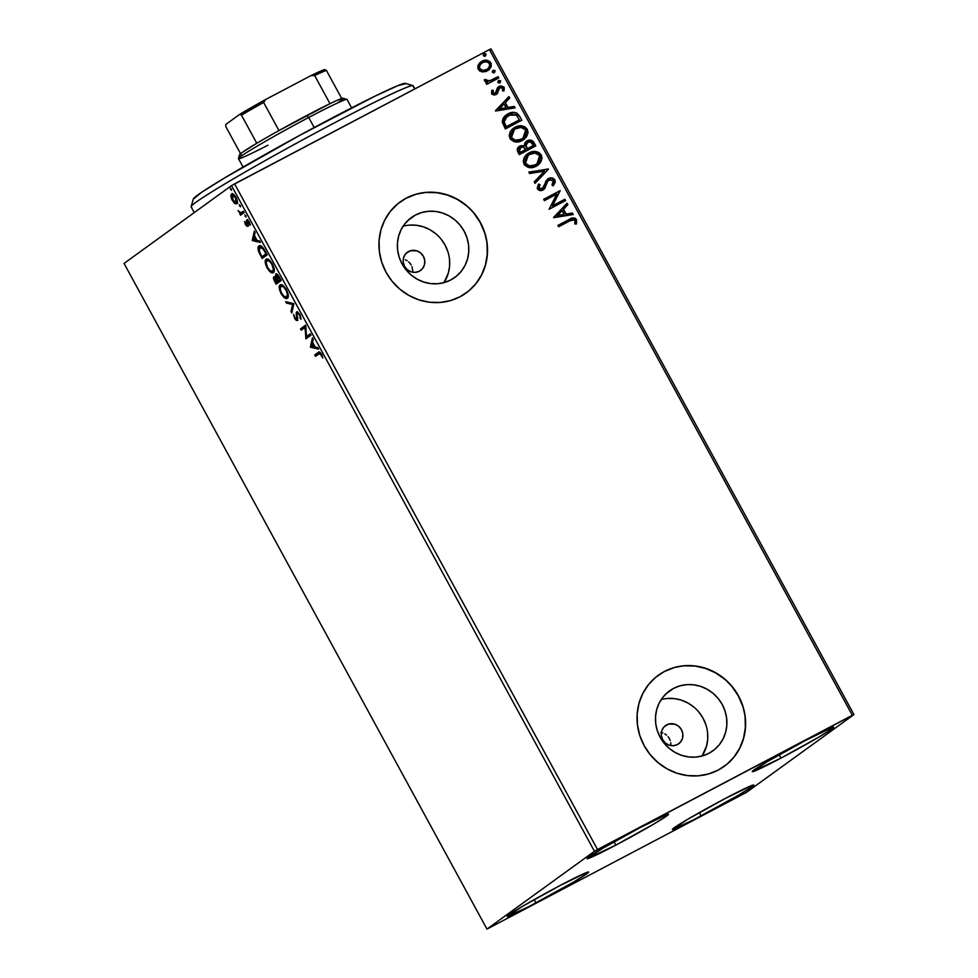 <?xml version="1.0" encoding="UTF-8"?>
<svg xmlns="http://www.w3.org/2000/svg" width="978" height="978" viewBox="0 0 978 978"><rect width="100%" height="100%" fill="white"/><g stroke="black" fill="none" stroke-linecap="round" stroke-linejoin="round"><path stroke-width="1.47" d="M408.608 251.48L406.286 253.155L410.552 250.71L416.848 250.857L420.638 252.984L423.413 256.37L424.758 260.527L424.452 264.806L422.557 268.559L419.354 271.212A11.247 10.66 -125.9 0 1 407.386 252.238A11.247 10.66 -125.9 0 1 423.034 255.723A11.247 10.66 -125.9 0 1 419.354 271.212L415.332 272.361L411.115 271.835L407.325 269.72L404.537 266.322L403.205 262.165L403.511 257.886L405.405 254.133L408.608 251.48M666.69 724.857L664.38 726.532L668.634 724.075L674.942 724.221L678.732 726.348L681.507 729.747L682.84 733.891L682.546 738.17L680.651 741.923L677.448 744.576A11.247 10.66 -125.9 0 1 665.48 725.603A11.247 10.66 -125.9 0 1 681.116 729.087A11.247 10.66 -125.9 0 1 677.448 744.576L673.426 745.725L669.196 745.199L665.407 743.084L662.632 739.686L661.287 735.529L661.593 731.251L663.487 727.51L666.69 724.857M415.405 215.062L407.789 220.576L415.405 215.062L421.799 212.495L428.633 211.272L435.638 211.444L442.533 212.996L449.073 215.881L455.002 219.977L460.088 225.136L464.134 231.15L466.995 237.801L468.548 244.818L468.731 251.933L467.557 258.889L465.051 265.405L461.323 271.224L456.494 276.138L450.785 279.952A36.993 35.061 -125.9 0 1 403.303 266.016A36.993 35.061 -125.9 0 1 411.408 217.544A36.993 35.061 -125.9 0 1 415.405 215.062A36.993 35.061 -125.9 0 1 462.875 229.011A36.993 35.061 -125.9 0 1 454.782 277.471A36.993 35.061 -125.9 0 1 450.785 279.952L444.391 282.52L437.557 283.742L430.552 283.571L423.645 282.019L417.105 279.133L411.176 275.038L406.09 269.879L402.044 263.864L399.195 257.226L397.643 250.209L397.447 243.082L398.633 236.138L401.139 229.622L404.868 223.791L409.684 218.876L415.405 215.062M673.487 688.426L665.884 693.94L673.487 688.426L679.881 685.859L686.715 684.637L693.72 684.808L700.627 686.373L707.167 689.245L713.096 693.353L718.182 698.5L722.229 704.515L725.077 711.165L726.63 718.182L726.825 725.297L725.639 732.253L723.133 738.769L719.405 744.588L714.588 749.503L708.867 753.317A36.993 35.061 -125.9 0 1 661.397 739.38A36.993 35.061 -125.9 0 1 669.49 690.92A36.993 35.061 -125.9 0 1 673.487 688.426A36.993 35.061 -125.9 0 1 720.969 702.375A36.993 35.061 -125.9 0 1 712.864 750.835A36.993 35.061 -125.9 0 1 708.867 753.317L702.473 755.884L695.639 757.106L688.634 756.948L681.739 755.383L675.199 752.498L669.27 748.402L664.184 743.256L660.138 737.229L657.277 730.59L655.725 723.573L655.541 716.446L656.715 709.502L659.221 702.986L662.962 697.155L667.778 692.241L673.487 688.426M724.099 766.446A56.211 53.277 54.1 0 0 724.148 766.41A56.211 53.277 54.1 0 0 736.446 692.766A56.211 53.277 54.1 0 0 664.294 671.568A56.211 53.277 54.1 0 0 658.218 675.346A56.211 53.277 54.1 0 0 658.182 675.37L658.365 675.236A56.211 53.277 -125.9 0 1 664.441 671.458L655.749 677.265L648.426 684.734L642.754 693.585L638.952 703.488L637.155 714.05L637.448 724.869L639.808 735.529L644.147 745.627L650.297 754.771L658.023 762.608L667.033 768.83L676.972 773.219L687.461 775.578L698.109 775.835L708.488 773.977L718.207 770.077A56.211 53.277 -125.9 0 1 646.055 748.891A56.211 53.277 -125.9 0 1 658.365 675.236M466.005 293.082A56.211 53.277 54.1 0 0 466.054 293.045A56.211 53.277 54.1 0 0 478.364 219.402A56.211 53.277 54.1 0 0 406.212 198.204L406.359 198.094A56.211 53.277 -125.9 0 1 478.511 219.292A56.211 53.277 -125.9 0 1 466.2 292.935A56.211 53.277 -125.9 0 1 460.125 296.713L468.804 290.918L476.127 283.449L481.799 274.598L485.614 264.696L487.411 254.133L487.117 243.314L484.758 232.642L480.418 222.544L474.269 213.4L466.543 205.563L457.533 199.341L447.594 194.964L437.093 192.593L426.457 192.336L416.078 194.194L406.359 198.094L397.667 203.889L390.344 211.358L384.672 220.221L380.87 230.111L379.073 240.686L379.354 251.505L381.713 262.165L386.053 272.263L392.202 281.407L399.929 289.243L408.938 295.466L418.89 299.855L429.379 302.214L440.014 302.471L450.406 300.613L460.125 296.713A56.211 53.277 -125.9 0 1 387.973 275.515A56.211 53.277 -125.9 0 1 400.271 201.871A56.211 53.277 -125.9 0 1 406.359 198.094L406.212 198.204A56.211 53.277 54.1 0 0 400.124 201.981A56.211 53.277 54.1 0 0 400.1 201.994M701.116 815.921A46.382 1.98 -28.6 0 1 672.387 829.442A46.382 1.98 -28.6 0 1 725.077 798.574L752.119 785.371L753.647 784.979L752.021 786.74L738.806 795.016L693.757 819.76L672.546 829.515L687.387 819.478L725.077 798.574A46.382 1.98 -28.6 0 1 753.818 785.041A46.382 1.98 -28.6 0 1 701.116 815.921L699.319 812.62L701.116 815.921M615.859 845.102A46.382 1.98 -28.6 0 1 587.118 858.623A46.382 1.98 -28.6 0 1 639.82 827.755L666.862 814.552L668.39 814.161L666.764 815.921L653.548 824.197L615.859 845.102L587.289 858.696L602.13 848.659L639.82 827.755A46.382 1.98 -28.6 0 1 668.549 814.222A46.382 1.98 -28.6 0 1 615.859 845.102L614.05 841.801L615.859 845.102M780.994 758.097A46.382 1.98 -28.6 0 1 752.265 771.618A46.382 1.98 -28.6 0 1 804.955 740.749L831.997 727.546L833.525 727.155L831.899 728.903L818.684 737.18L780.994 758.097L752.424 771.691L767.265 761.654L804.955 740.749A46.382 1.98 -28.6 0 1 833.696 727.216A46.382 1.98 -28.6 0 1 780.994 758.097L779.197 754.796L780.994 758.097M535.981 902.926A46.382 1.98 -28.6 0 1 507.24 916.447A46.382 1.98 -28.6 0 1 559.942 885.579L586.983 872.376L588.511 871.985L586.886 873.745L573.67 882.022L528.609 906.765L507.411 916.52L522.252 906.484L559.942 885.579A46.382 1.98 -28.6 0 1 588.67 872.058A46.382 1.98 -28.6 0 1 535.981 902.926L534.171 899.626L535.981 902.926M486.983 929.1L124.047 263.424L231.517 185.624L594.453 851.3L486.983 929.1L746.483 792.376L853.953 714.576L491.017 48.9L489.391 49.621L852.327 715.285L597.534 849.527L234.598 183.852L489.391 49.621L231.517 185.624L124.047 263.424L486.983 929.1L746.483 792.376L853.953 714.576L594.453 851.3L486.983 929.1M237.385 201.346L235.466 202.556L233.363 201.04L232.202 195.319L235.588 197.8L236.065 202.397L232.654 199.928L231.798 195.734L230.857 196.236L232.189 200.258L235.93 203.925L237.287 202.972L237.324 200.942L234.696 195.453L231.468 193.986L230.832 195.82L231.652 199.157L234.145 202.886L234.757 203.387L235.233 202.519M244.182 212.568L243.449 211.236L240.454 212.825L237.996 210.563L240.282 213.534L240.466 215.258L244.182 212.568L243.449 211.236L240.82 212.862L237.996 210.563L240.282 213.534L240.466 215.258L244.182 212.568M245.417 224.5L246.786 226.187L247.899 226.187L247.801 221.199L250.38 225.05L249.39 221.957L247.544 219.903L246.48 220.49L247.018 225.013L244.549 221.554L245.417 224.5L247.764 226.321L247.532 221.248L250.38 225.05L249.39 221.957L246.786 219.928L247.189 224.451L245.82 224.084L244.549 221.554L245.417 224.5M265.038 250.82L261.065 245.991L259.439 245.747L258.18 247.079L258.547 251.358L262.141 258.51L267.214 254.83L265.038 250.82C262.336 246.346 260.307 244.732 258.95 246.004C257.801 246.554 257.703 248.436 258.657 251.652L262.141 258.51L267.214 254.83L265.038 250.82M281.212 280.49L278.278 275.393L275.674 274.011L275.857 277.679L274.243 276.713L273.461 277.886L276.126 284.17L281.212 280.49L279.329 277.043C277.74 274.427 276.517 273.424 275.674 274.011L275.857 277.679L273.889 276.847C273.106 277.446 273.4 279.072 274.794 281.725L276.126 284.17L281.212 280.49M293.877 303.718L285.662 301.652L286.444 303.094L292.593 304.5L291.028 311.493L291.811 312.936L293.877 303.718L285.662 301.652L286.444 303.094L292.593 304.5L291.028 311.493L291.811 312.936L293.877 303.718M310.283 333.816L306.505 336.554L305.576 325.185L300.503 328.865L301.224 330.197L305.014 327.447L305.931 338.816L311.004 335.136L310.283 333.816L306.505 336.554L305.747 325.491L300.503 328.865L301.224 330.197L305.014 327.447L305.931 338.816L311.004 335.136L310.283 333.816M318.84 353.853L321.713 354.452L321.151 354.745L322.862 358.046L321.664 354.354C319.965 351.909 318.804 351.285 318.168 352.483L314.733 354.977L315.674 354.476L316.322 355.674L315.674 354.476L314.733 354.977L315.454 356.298L319.855 353.449L322.862 358.046L321.799 354.611L319.757 352.117L314.733 354.977L315.454 356.298L320.723 352.936M310.515 347.227L318.608 349.085L317.826 347.63L315.222 347.043L312.581 342.19L313.241 339.244L312.459 337.801L310.393 347.007L311.334 346.505L310.515 347.227L318.608 349.085L317.826 347.63L315.222 347.043L312.581 342.19L313.241 339.244L312.459 337.801L310.393 347.007L311.334 346.505L313.046 338.877L311.456 346.738L310.515 347.227M297.336 313.253L300.075 314.757L300.136 318.363L301.028 317.899L300.136 318.363L300.979 319.256L299.977 314.574L297.214 311.799L296.187 312.923L296.86 319.085L295.344 318.376L293.632 314.403L294.586 318.351L296.261 320.405L297.63 320.393L297.067 314.06L297.789 313.204L299.512 315.05L300.979 319.256L299.977 314.574L296.615 311.921L296.701 319.268L295.111 317.997L293.632 314.403L294.586 318.351L297.446 320.576L297.067 314.06L298.339 312.716L297.446 313.192M287.373 298.241L288.241 295.38L286.603 290.063L283.596 285.979L280.356 284.842L279.231 287.862L281.114 293.644L284.353 297.679L287.373 298.241C288.865 297.263 288.534 294.402 286.395 289.671C283.62 285.417 281.517 283.852 280.111 284.989C278.608 285.967 278.938 288.852 281.114 293.644C283.889 297.862 285.979 299.39 287.373 298.241L287.177 298.363M273.388 272.581L274.243 269.72L272.41 263.999L269.61 260.307L266.358 259.182L265.234 262.19L266.908 267.581L270.368 272.006L273.388 272.581C274.867 271.591 274.537 268.73 272.41 263.999C269.622 259.745 267.532 258.18 266.126 259.317C264.61 260.295 264.94 263.18 267.116 267.972C269.904 272.19 271.994 273.73 273.388 272.581L273.18 272.703M252.361 240.588L260.466 242.434L259.671 240.991L257.08 240.392L254.439 235.551L255.099 232.593L254.317 231.15L252.361 240.588L253.192 239.867L252.361 240.588L260.466 242.434L259.671 240.991L257.08 240.392L254.439 235.551L255.099 232.593L254.317 231.15L252.238 240.356L253.192 239.867L254.903 232.226L253.302 240.087L252.361 240.588M246.114 217.03L244.903 214.818L246.114 217.03M240.564 206.847L239.353 204.634L240.551 206.859M231.517 190.258L230.307 188.045L231.493 190.27M482.252 71.944L486.066 71.504L488.755 69.976L491.09 66.736L491.262 64.022L490.039 61.785L486.665 60.269L483.034 60.746L479.843 62.714L478.095 65.33L477.851 68.277L479.464 70.832L482.252 71.944L488.352 70.282L490.785 62.824C488.291 59.927 485.332 59.401 481.922 61.235L478.34 64.792L478.303 69.414L482.252 71.944M498.78 77.995L498.059 76.663L489.746 80.771L486.885 80.881L486.017 79.548L484.379 79.597L484.403 80.526L485.54 81.736L487.765 82.091L485.993 83.02L486.714 84.352L498.78 77.995L498.059 76.663L489.746 80.771L484.379 79.597L484.526 80.819L487.765 82.091L485.993 83.02L486.714 84.352L498.78 77.995M499.122 86.357L497.496 87.775L496.201 92.323L494.99 93.436L492.863 93.277L495.284 93.228L492.667 93.008L493.303 90.428L491.836 90.196L491.897 94.194L494.269 95.049L496.958 93.912L498.939 88.57L500.271 87.494L502.509 87.91L502.46 90.734L504 90.905L503.951 87.005L500.418 85.881L497.496 87.775L495.284 93.228L493.156 93.069L493.303 90.428L491.836 90.196L491.518 93.656L496.69 94.132L499.917 87.653L502.741 88.252L502.46 90.734L504 90.905L504.147 87.311L498.499 86.749M519.636 116.235L516.787 113.069L513.511 112.36L509.477 113.179L505.015 115.93L503.193 118.13L502.227 121.578L505.308 128.949L521.824 120.245L519.636 116.235C516.531 111.957 512.643 111.162 507.985 113.876L506.103 115.037L502.24 121.92L505.308 128.949L521.824 120.245L519.636 116.235M518.976 146.627L519.893 146.04C517.313 147.433 516.665 149.487 517.973 152.177L519.306 154.622L535.822 145.918L532.203 140.661L529.819 140.111L526.702 141.052L524.856 142.861L524.294 145.808L520.406 145.808L517.435 148.595L517.276 150.416L519.306 154.622L535.822 145.918L533.939 142.47C532.069 139.976 529.77 139.438 527.032 140.869L526.262 141.345M548.487 169.145L528.829 172.091L529.624 173.546L544.44 171.138L534.196 181.932L534.99 183.375L548.487 169.145L534.954 183.314L548.487 169.145L528.829 172.091L529.624 173.546L544.44 171.138L534.196 181.932L534.99 183.375L548.487 169.145M564.893 199.243L552.607 205.71L560.186 190.612L543.67 199.316L544.391 200.637L556.714 194.145L549.098 209.268L565.614 200.563L564.893 199.243L565.296 200.734L564.893 199.243L552.607 205.71L560.186 190.612L543.67 199.316L544.391 200.637L556.714 194.145L549.098 209.268L565.614 200.563L564.893 199.243M569.612 220.955L574.098 219.842L575.064 221.04L574.795 223.913L576.433 223.913L576.568 219.647L575.003 218.18L572.912 217.96L557.912 225.417L558.634 226.749L569.612 220.955C571.421 219.488 573.181 219.353 574.881 220.563L574.795 223.913L576.433 223.913L576.568 219.647C574.269 217.471 571.763 217.434 569.062 219.549L557.912 225.417L558.634 226.749L569.612 220.955M718.207 770.077L726.899 764.283L734.221 756.813L739.894 747.962L743.696 738.06L745.493 727.498L745.199 716.678L742.852 706.006L738.512 695.908L732.351 686.776L724.625 678.94L715.615 672.705L705.676 668.329L695.187 665.957L684.539 665.7L674.16 667.558L664.441 671.458A56.211 53.277 -125.9 0 1 736.593 692.656A56.211 53.277 -125.9 0 1 724.295 766.3A56.211 53.277 -125.9 0 1 718.207 770.077M553.682 217.678L573.218 214.512L572.423 213.057L566.164 214.072L563.524 209.231L567.851 204.671L567.069 203.228L553.56 217.458L573.218 214.512L572.423 213.057L566.164 214.072L563.524 209.231L567.851 204.671L567.069 203.228L553.682 217.678M548.829 180.135L547.448 181.419L549.123 179.928L553.23 180.857L551.959 185.013L553.377 185.649L554.881 179.866L552.766 178.155L549.233 178.216L545.944 180.979L543.768 187.067L542.203 188.693L539.416 188.424L538.939 187.14L540.027 184.622L538.45 184.121L537.215 188.314L540.039 190.588L542.656 190.148L544.709 188.583L547.497 181.627L549.648 179.695L553.071 180.6L553.462 181.994L551.959 185.013L553.377 185.649L555.247 182.226L554.881 179.866L553.096 185.857L554.746 183.204L554.881 179.866C553.059 177.727 550.907 177.299 548.426 178.583L547.692 179.035M536.323 166.162L540.174 162.996L542.069 158.338L541.299 154.964L538.841 152.482L535.541 151.517L530.541 152.226L526.237 154.854L524.171 157.531L523.193 161.517L524.477 164.964L528.096 167.311L532.46 167.482L537.937 165.16L541.299 154.964C537.778 151.04 533.67 150.355 529 152.923L527.325 153.962L523.988 164.218C527.558 168.094 531.665 168.742 536.323 166.162M522.325 140.49L526.188 137.336L528.071 132.666L527.301 129.304L524.856 126.81L521.543 125.844L516.543 126.565L512.24 129.182L510.174 131.871L509.208 135.856L510.479 139.292L514.098 141.651L518.462 141.822L523.951 139.487L527.301 129.304C523.78 125.367 519.685 124.695 515.015 127.262L513.328 128.301L510.003 138.546C513.56 142.421 517.668 143.069 522.325 140.49M495.54 111.027L515.064 107.861L514.281 106.419L508.022 107.433L505.381 102.58L509.709 98.02L508.915 96.578L495.418 110.807L515.064 107.861L514.281 106.419L508.022 107.433L505.381 102.58L509.709 98.02L508.915 96.578L495.54 111.027M498.303 80.868L497.936 82.421L499.917 82.812L500.516 80.746L498.951 80.489L497.802 81.883L498.853 83.02L500.174 82.641M492.753 70.697L492.386 72.25L494.367 72.629L494.966 70.563L493.401 70.306L492.252 71.7L493.303 72.837L494.623 72.458M483.707 54.096L483.34 55.66L485.32 56.039L485.919 53.973L484.354 53.717L483.205 55.11L484.257 56.247L485.577 55.868M670.81 744.82L670.725 742.669L670.81 744.82M670.223 740.554L669.355 738.537L670.223 740.554M668.133 736.703L669.355 738.537L668.133 736.703M664.832 733.855L666.605 735.126L664.832 733.855M660.822 732.461L662.876 732.95L660.822 732.461M412.74 270.613L412.007 266.798L412.74 270.613M411.176 265.001L410.063 263.363L411.176 265.001M408.706 261.921L410.063 263.363L408.706 261.921M405.43 259.83L407.141 260.735L405.43 259.83M475.98 283.559L481.665 274.696L485.467 264.793L487.264 254.231L486.971 243.412M484.611 232.752L480.271 222.654L474.122 213.51M466.396 205.673L457.386 199.451L447.447 195.062L436.958 192.703L426.31 192.446M415.931 194.304L406.212 198.204M734.075 756.923L739.747 748.06L743.549 738.17L745.346 727.608L745.065 716.776M742.705 706.116L738.366 696.018L732.216 686.874M724.478 679.038L715.48 672.815L705.529 668.426L695.04 666.067L684.392 665.81M674.013 667.668L664.294 671.568M707.522 732.021L707.705 739.136L706.532 746.092L702.045 756.006A36.993 35.061 54.1 0 0 700.468 714.16A36.993 35.061 54.1 0 0 661.201 699.576M705.969 725.004L703.109 718.353L699.062 712.339M693.977 707.18L688.047 703.084L681.507 700.199L674.612 698.647L667.607 698.475M449.428 258.657L449.623 265.772L448.437 272.728L443.963 282.642A36.993 35.061 54.1 0 0 442.374 240.796A36.993 35.061 54.1 0 0 403.107 226.211M447.875 251.639L445.027 244.989L440.98 238.974M435.895 233.815L429.965 229.72L423.425 226.835L416.518 225.282L409.513 225.111M557.937 225.466L568.768 219.757C571.482 217.642 573.976 217.678 576.274 219.867L576.152 224.121L576.274 219.867L574.709 218.4L572.619 218.167L557.937 225.466M566.8 203.497L567.851 204.671L563.23 209.439L565.883 214.292L572.423 213.057L572.839 214.561L572.142 213.277L565.883 214.292L563.23 209.439L567.558 204.879L566.8 203.497M557.326 215.686L564.159 214.402L557.326 215.686L562.142 210.686L557.326 215.686L562.142 210.686L564.159 214.402L557.326 215.686M543.695 199.353L560.186 190.612L552.313 205.918L564.599 199.451L552.313 205.918L559.893 190.82L543.695 199.353M546.299 184.793L547.741 181.211L546.299 184.793M539.734 184.83L538.878 188.265L540.027 184.622L538.291 184.377L540.027 184.622L538.45 184.121L537.472 188.925C539.025 190.783 540.871 191.138 542.998 189.976L543.719 189.536M547.558 179.145L542.203 188.693L538.878 188.265L542.533 188.497M548.426 178.583L548.132 178.791C550.614 177.507 552.778 177.935 554.587 180.086L551.592 178.155L547.387 179.255M542.46 188.546L540.272 189.219L539.135 188.632L539.489 185.221M543.34 189.805L545.113 187.703L547.203 181.835M546.604 183.155L546.983 182.263M547.448 181.419L548.426 180.38M528.915 172.25L548.365 168.925L528.915 172.25M527.179 154.072L528.707 153.13C533.389 150.563 537.484 151.248 541.005 155.172L537.802 165.258M537.46 165.502L538.768 164.438M540.614 162.128L541.457 160.209M541.763 158.766L540.528 154.426L536.946 152.042L531.861 151.945L527.264 154.011M537.484 163.522L535.883 164.72M528.218 155.209L525.369 163.473L528.352 155.099L529.721 154.255C533.487 152.165 536.788 152.715 539.624 155.905L536.898 164.023L531.421 166.223L527.374 165.429L525.21 163.155L524.978 159.658L527.24 155.991M535.296 165.05L535.589 164.83C531.849 166.908 528.536 166.382 525.651 163.265L525.369 163.473C528.242 166.602 531.555 167.128 535.296 165.05L529.232 165.82L525.651 163.265L525.516 158.668L529.135 154.585L534.99 153.081L539.245 155.294L539.954 159.94L536.739 164.145M519.893 146.04L524 146.028L518.841 146.737M527.032 140.869L524 146.028L521.763 145.6L518.841 146.724M526.739 141.077C529.477 139.658 531.775 140.184 533.646 142.678L535.504 146.077L531.91 140.869L529.526 140.319L526.739 141.077M530.504 140.392L528.548 140.416M527.46 142.397L525.651 146.04L527.264 148.717L525.944 145.832L527.753 142.189C529.844 141.248 531.457 141.834 532.57 143.962L533.401 145.477L526.971 148.925L525.577 145.477L527.008 142.678M519.232 151.235L518.89 149.084L520.357 147.568L519.232 151.235L519.99 152.605L519.232 151.235M525.272 149.817L519.99 152.605L519.526 151.015L520.651 147.36C522.607 146.419 524.122 146.932 525.198 148.937L525.272 149.817L519.99 152.605L525.272 149.817M519.966 147.8L523.267 147.006L525.565 149.61L520.272 152.397L519.073 149.414L520.651 147.36M527.081 142.629L530.541 141.883L533.401 145.477L526.971 148.925L533.108 145.698L527.264 148.717L525.895 144.72L527.753 142.189M513.181 128.411L514.721 127.47C519.391 124.903 523.487 125.575 527.008 129.512L523.805 139.597M523.462 139.83L524.783 138.778M526.616 136.468L527.46 134.536M527.765 133.094L526.543 128.766L522.949 126.37L517.863 126.284L513.254 128.35M523.499 137.849L521.885 139.047M514.22 129.548L511.372 137.812L514.367 129.438L515.724 128.595C519.489 126.492 522.802 127.042 525.638 130.233L522.9 138.363L517.423 140.551L513.389 139.768L511.213 137.495L510.981 133.998L513.242 130.331M521.311 139.377L521.592 139.169C517.851 141.248 514.538 140.722 511.665 137.605L511.372 137.812C514.245 140.93 517.558 141.455 521.311 139.377L515.247 140.16L511.665 137.605L511.518 132.996L515.137 128.925L520.993 127.421L525.247 129.634L525.956 134.279L522.741 138.473M505.956 115.135L507.692 114.084C512.35 111.37 516.237 112.164 519.342 116.455L517.215 113.754L514.893 112.715L510.76 112.886L506.555 114.744M514.061 112.604L513.23 112.568M506.58 114.732L505.516 115.465M504.147 123.069L506.286 126.737L504.183 121.798L507.179 116.15L508.707 115.196L516.274 115.062L519.404 119.817L505.993 126.944L519.122 120.025L505.993 126.944L504.538 124.096M507.032 116.248L503.89 122.005L504.55 118.9L507.509 115.942M508.658 96.846L509.709 98.02L505.088 102.788L507.729 107.641L514.281 106.419L514.697 107.922L513.988 106.626L507.729 107.641L505.088 102.788L509.416 98.228L508.658 96.846M499.171 109.035L506.017 107.751L499.171 109.035L504 104.047L499.171 109.035L504 104.047L506.017 107.751L499.171 109.035M496.201 92.323L495.284 93.228M498.841 86.565L504.147 87.311L503.707 91.125L504.183 88.423L503.425 86.932L501.249 86.003L498.841 86.565M498.939 88.57L497.399 93.326L495.773 94.732M496.066 94.524L497.692 93.118L498.646 88.778M504.245 89.365L504.183 88.423M498.707 80.599L500.394 81.186L498.425 80.771M499.917 82.812L500.687 80.978L499.624 83.02M499.856 82.873L500.32 81.064L498.181 80.954M486.017 83.069L487.765 82.091L486.017 83.069M490.553 80.563L487.068 81.223L485.724 79.768L484.354 79.805L486.017 79.548L485.834 80.465L489.465 80.991L498.059 76.663L498.474 78.154L497.765 76.871L491.09 80.33M493.156 70.416L494.844 71.003L492.888 70.587M494.367 72.629L495.137 70.795L494.073 72.837M494.306 72.702L494.77 70.893L492.631 70.771M480.614 62.066L481.641 61.455C485.039 59.609 487.998 60.147 490.504 63.044L488.205 70.392M488.462 70.184L490.394 67.837L491.09 64.976L490.161 62.494L488.389 61.003M488.927 69.78L489.733 68.876M487.57 60.697L483.914 60.599L480.54 62.115M487.007 69.377L483.23 70.66L479.758 69.255L479.342 66.088L481.579 63.24M487.13 69.291L482.961 70.44L479.782 68.631C479.11 65.881 480.064 63.851 482.655 62.555C485.186 61.162 487.399 61.504 489.306 63.619C490.039 66.345 489.11 68.362 486.518 69.646L487.276 69.181L486.518 69.646C483.988 71.052 481.738 70.709 479.782 68.631L479.416 66.785L480.528 64.267L483.071 62.36L486.188 61.773L488.743 62.849L489.648 64.499L489.147 67.189L487.301 69.169M481.604 63.228L482.655 62.555M482.374 62.775C479.782 64.071 478.817 66.088 479.489 68.839C481.457 70.929 483.694 71.26 486.225 69.854L486.518 69.646M484.11 53.827L485.797 54.413L483.829 53.998M485.32 56.039L486.09 54.206L485.027 56.247M485.259 56.101L485.724 54.291L483.584 54.181M562.142 210.686L564.159 214.402L557.607 215.466L562.142 210.686M506.286 126.737L504.183 121.798L505.43 117.8L511.335 114.194L516.274 115.062L519.404 119.817L506.286 126.737M504 104.047L506.017 107.751L499.465 108.827L504 104.047M315.674 354.476L319.06 352.031L315.674 354.476M319.977 353.217L320.808 352.948M318.168 348.266L311.456 346.738L318.168 348.266M311.676 346.236L312.936 342.838L312.373 343.144L314.39 346.848L314.965 346.554L311.676 346.236L312.373 343.144L314.39 346.848L311.676 346.236M306.799 338.192L305.772 338.547L306.713 338.046L306.615 336.493L306.799 338.192M305.845 327.007L305.014 327.447L305.845 327.007M302.092 329.562L301.444 328.363L300.503 328.865L305.649 325.319L301.444 328.363L302.092 329.562M307.447 336.053L310.356 333.95L307.447 336.053M297.74 320.173L296.554 319.329M297.593 318.804L296.701 319.268L297.874 317.495M297.618 317.63L296.921 317.984L297.618 317.63M297.226 315.613L296.542 315.98L297.226 315.613M297.349 311.652L297.165 313.522L297.275 311.811M296.493 319.256L297.887 320.197M292.165 311.359L291.028 311.493L291.97 310.992L293.534 303.999L292.593 304.5L293.534 303.999L287.385 302.593L286.444 303.094L287.043 301.97L293.534 303.999L292.165 311.359M287.618 298.033L285.014 296.945M280.185 287.471L280.82 284.696M284.855 296.811L287.813 297.984M280.845 284.684L280.331 288.583M288.302 294.146L287.764 296.273M287.593 296.42L286.652 296.921C285.527 297.838 283.852 296.603 281.603 293.204C279.891 289.39 279.635 287.092 280.845 286.309C281.97 285.38 283.657 286.64 285.906 290.087C287.593 293.865 287.85 296.151 286.652 296.921L288.241 295.332M280.845 286.309L282.935 286.542L286.468 289.794L287.361 294.647L286.456 297.031L283.754 296.065L280.992 291.933L280.136 287.789L281.786 285.82M286.652 296.921L287.275 296.591M277.006 283.534L276.309 282.263L277.006 283.534M275.759 277.581L274.757 278.094L277.752 280.307L275.93 282.471L278.498 280.784L275.93 282.471L274.622 278.168L277.556 281.285L278.498 280.784L275.93 282.471L274.427 279.317L274.537 276.737M276.261 275.478L277.593 275.735L279.708 277.728L279.965 279.537L280.527 279.243L278.082 280.906L276.395 275.344L279.965 279.537L278.082 280.906L280.564 279.292L278.082 280.906L276.163 276.664L276.334 273.877M276.432 273.706L276.358 275.845M274.622 276.578L274.512 278.339M275.564 277.666L276.676 277.972M274.488 278.302L275.637 277.618M276.395 275.344L277.397 274.806M277.336 274.842L276.493 275.283M273.632 272.361L271.016 271.273M266.187 261.811L266.823 259.036M270.869 271.151L273.828 272.324M266.847 259.011L266.334 262.923M269.341 260.087L267.972 260.05L269.879 260.38M274.305 268.485L273.412 270.869L274.243 269.671M272.654 271.248L270.172 270.747L267.605 267.544L266.126 262.935L266.847 260.649C267.972 259.72 269.659 260.979 271.908 264.427L273.363 268.987L272.654 271.248C271.542 272.177 269.855 270.943 267.605 267.544C265.906 263.718 265.649 261.432 266.847 260.649L269.28 261.126L272.471 264.133L271.908 264.427C273.596 268.204 273.852 270.478 272.654 271.248L273.278 270.93M266.847 260.649L267.789 260.148M263.009 257.874L262.312 256.603L263.009 257.874M259.28 251.322L258.657 251.652L259.28 251.322M258.962 248.571L259.671 245.698M259.72 245.637L259.011 248.974M261.224 246.578L262.226 246.786M266.566 253.632L262.874 256.297L266.566 253.632M259.671 247.324L263.754 248.669L263.131 248.987L265.197 252.446L265.759 252.153L265.979 253.877L261.933 256.798L259.194 251.053L259.671 247.324L263.131 248.987L265.979 253.877L266.542 253.571L261.933 256.798L262.874 256.297L261.933 256.798L259.512 252.006L259.671 247.324L260.613 246.823M262.165 246.749L260.82 246.713M260.014 241.615L253.302 240.087L260.014 241.615M253.534 239.586L254.793 236.199L254.219 236.493L256.248 240.209L256.811 239.903L253.534 239.586L254.219 236.493L256.248 240.209L253.534 239.586M246.774 223.595L247.972 224.512L247.018 225.013L248.131 223.95M247.006 225.013L248.045 224.427M247.886 224.072L247.189 224.451L247.886 224.072M247.471 222.507L246.847 222.837L247.471 222.507M247.789 222.348L247.397 220.282L246.456 220.783L247.727 219.439M250.258 224.207L249.61 224.537L250.258 224.207M248.705 225.82L246.358 223.999M246.811 224.732L248.07 225.881M247.495 219.757L247.642 221.774M246.004 215.747L245.087 216.224L246.004 215.747M240.808 212.801L241.334 214.622L240.686 213.424L239.744 213.925L240.881 212.849M241.762 212.36L240.82 212.862M240.454 205.563L239.537 206.052L240.454 205.563M237.727 203.228L234.757 203.387L236.786 203.73C237.85 202.996 237.605 200.906 236.04 197.47C234.035 194.353 232.507 193.192 231.468 193.986L230.857 196.236L232.422 193.485M235.087 202.385L237.336 203.412M232.251 193.632L231.847 196.15M231.81 195.869L233.595 195.453L236.077 197.544L236.065 202.397L237.373 201.37M236.786 202.018L236.065 202.397M231.407 188.974L230.49 189.451L231.407 188.974M594.453 851.3L231.517 185.624L234.598 183.852L597.534 849.527L594.453 851.3M852.327 715.285L489.391 49.621L491.017 48.9L853.953 714.576L852.327 715.285M414.892 88.864L413.205 85.758A126.48 5.403 151.4 0 0 412.753 85.575A126.48 5.403 -28.6 0 1 412.985 85.612L405.381 83.374A120.856 5.159 151.4 0 0 405.149 83.338L412.753 85.575L414.623 89.01L412.753 85.575A126.48 5.403 151.4 0 0 295.686 143.68A126.48 5.403 151.4 0 0 191.113 206.847L194.243 212.605M193.326 199.072L201.615 192.324L224.793 177.813L300.001 135.208L374.892 96.211L397.728 85.697L405.601 83.668M191.566 207.03A126.48 5.403 -28.6 0 1 191.101 206.59A126.48 5.403 -28.6 0 1 298.058 142.372A126.48 5.403 -28.6 0 1 412.753 85.575L405.149 83.338A120.856 5.159 151.4 0 0 295.552 137.617A120.856 5.159 151.4 0 0 193.351 198.974L191.101 206.59M351.628 107.873L347.031 99.45A61.834 2.641 151.4 0 0 308.718 117.482L306.652 115.538A59.022 2.518 151.4 0 0 278.95 130.563L329.989 103.668A59.022 2.518 -28.6 0 1 341.725 98.521A59.022 2.518 151.4 0 0 329.989 103.668A59.022 2.518 151.4 0 0 306.652 115.538L308.718 117.482A61.834 2.641 -28.6 0 1 346.933 99.377L343.119 98.252A59.022 2.518 151.4 0 0 341.725 98.521L343.217 98.472M267.948 145.209A61.834 2.641 -28.6 0 1 238.449 158.522A61.834 2.641 -28.6 0 1 308.718 117.482L314.207 127.531L308.718 117.482A61.834 2.641 151.4 0 0 238.461 158.644L243.057 167.079M241.077 154.634L239.586 154.683L241.859 152.678L256.786 143.265A59.022 2.518 151.4 0 0 239.573 154.707L238.449 158.522M342.544 99.23L338.437 102.201M278.95 130.563A59.022 2.518 151.4 0 0 256.786 143.265A59.022 2.518 -28.6 0 1 278.95 130.563L263.632 102.458L265.698 99.463L310.992 75.599L314.671 75.563L329.989 103.668L314.671 75.563A59.022 2.518 -28.6 0 1 326.395 70.416L324.708 69.572A57.335 2.445 151.4 0 0 310.992 75.599L324.708 69.572L326.395 70.416A59.022 2.518 151.4 0 0 314.671 75.563L310.992 75.599L265.698 99.463A57.335 2.445 151.4 0 0 239.781 114.316L241.468 115.159L256.786 143.265L241.468 115.159A59.022 2.518 -28.6 0 1 263.632 102.458A59.022 2.518 151.4 0 0 241.468 115.159L239.781 114.316L265.698 99.463L263.632 102.458L278.95 130.563M341.725 98.521L326.395 70.416L341.725 98.521M240.564 153.68L225.759 126.529L225.832 124.414L239.781 114.316L225.832 124.414L225.759 126.529L240.564 153.68M296.676 319.28L297.618 318.791M241.444 212.629L242.385 212.128"/></g></svg>
